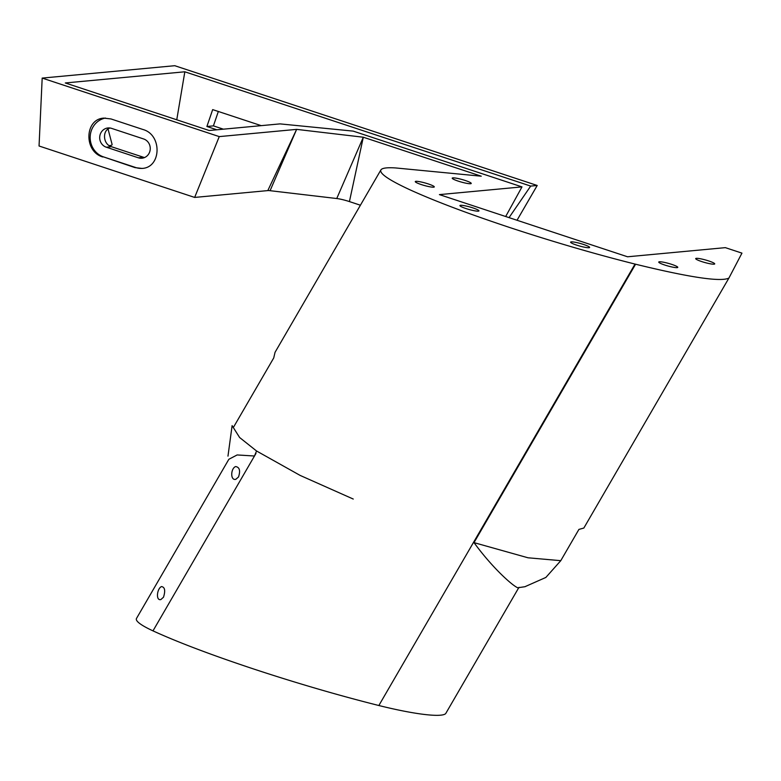 <?xml version="1.0" encoding="UTF-8"?>
<svg xmlns="http://www.w3.org/2000/svg" width="781" height="781" viewBox="0 0 781 781"><rect width="100%" height="100%" fill="white"/><g stroke="black" fill="none" stroke-linecap="round" stroke-linejoin="round"><path stroke-width="1.17" d="M517.022 220.262L537.211 185.478L174.759 65.702L42.184 78.09L219.256 136.607L296.634 129.373L363.302 137.222L481.242 176.194L395.616 167.944C386.956 167.378 382.046 168.042 380.884 169.936C379.283 173.382 388.596 179.835 408.834 189.285L409.166 189.441C434.011 200.824 467.839 213.613 510.657 227.827C553.778 242.012 595.239 254.098 635.031 264.076A83.889 11.237 15.6 0 0 635.578 264.212C689.789 277.47 720.902 282.087 728.907 278.075L741.95 253.132L725.354 247.645L627.553 256.783L439.41 194.615L521.991 186.893L353.217 131.12L280.028 123.886L209.181 130.505L65.301 82.962L184.833 71.793L530.689 186.083L509.046 217.626M227.974 456.143L232.113 425.635L239.621 437.516L256.558 450.998L254.469 456.006L237.141 454.952L228.882 459.257M380.884 169.936L275.049 352.309L273.731 357.942L233.753 426.807M228.765 459.443L136.509 618.425A83.889 11.237 15.6 0 0 152.988 630.872C177.834 642.255 211.661 655.054 254.479 669.268C297.6 683.453 339.061 695.529 378.853 705.516A83.889 11.237 15.6 0 0 445.707 713.57L518.799 587.624M635.578 264.212L474.008 542.629C495.71 572.405 519.599 591.725 519.014 587.332M537.211 185.478L530.689 186.083M714.059 264.183A9.87 1.318 -164.4 0 1 703.261 262.065A9.87 1.318 -164.4 0 1 695.695 258.609A9.87 1.318 -164.4 0 1 705.555 259.985A9.87 1.318 -164.4 0 1 714.713 263.91A9.87 1.318 -164.4 0 1 714.059 264.183M470.582 183.72A9.87 1.318 -164.4 0 1 459.784 181.612A9.87 1.318 -164.4 0 1 452.219 178.146A9.87 1.318 -164.4 0 1 462.079 179.523A9.87 1.318 -164.4 0 1 471.236 183.457A9.87 1.318 -164.4 0 1 470.582 183.72M677.107 267.639A9.87 1.318 -164.4 0 1 666.31 265.52A9.87 1.318 -164.4 0 1 658.754 262.055A9.87 1.318 -164.4 0 1 668.614 263.431A9.87 1.318 -164.4 0 1 677.762 267.366A9.87 1.318 -164.4 0 1 677.107 267.639M588.972 247.723A9.87 1.318 -164.4 0 1 578.174 245.605A9.87 1.318 -164.4 0 1 570.618 242.139A9.87 1.318 -164.4 0 1 580.478 243.526A9.87 1.318 -164.4 0 1 589.626 247.45A9.87 1.318 -164.4 0 1 588.972 247.723M433.631 187.176A9.87 1.318 -164.4 0 1 422.833 185.058A9.87 1.318 -164.4 0 1 415.277 181.592A9.87 1.318 -164.4 0 1 425.137 182.979A9.87 1.318 -164.4 0 1 434.285 186.903A9.87 1.318 -164.4 0 1 433.631 187.176M478.304 211.153A9.87 1.318 -164.4 0 1 467.507 209.035A9.87 1.318 -164.4 0 1 459.941 205.569A9.87 1.318 -164.4 0 1 469.801 206.955A9.87 1.318 -164.4 0 1 478.958 210.88A9.87 1.318 -164.4 0 1 478.304 211.153M728.907 278.075L583.846 528.044L578.916 529.411L560.778 560.67L545.86 577.442L524.852 586.746M473.999 542.629L528.044 557.79L560.778 560.67M360.412 205.218L349.429 201.586A11.959 1.601 15.6 0 0 336.748 198.53L270.08 190.691A11.959 1.601 15.6 0 0 267.815 190.593L194.654 197.427L39.05 145.998L42.184 78.09M219.256 136.607L194.654 197.427M102.838 156.991C83.645 151.69 84.563 118.897 103.912 118.116L111.029 118.956L143.128 129.558C162.311 134.859 161.403 167.642 142.044 168.432L134.928 167.593L103.58 156.922A20.042 18.754 84.7 0 1 90.196 136.499A20.042 18.754 84.7 0 1 105.474 118.048M261.205 125.643L212.676 109.613L206.897 126.493L213.418 125.878L218.338 111.478M213.418 125.878L223.395 129.177M505.678 216.513L521.991 186.893M184.833 71.793L176.76 119.796M206.897 126.493L216.874 129.792M144.475 157.586L111.439 146.721C103.024 144.397 101.979 130.359 110.043 128.006M238.537 476.947L235.813 479.319C230.131 480.803 230.698 468.288 235.637 466.56C239.582 467.194 240.548 470.66 238.537 476.947M163.502 597.211L160.876 599.554C155.624 601.028 156.932 588.562 161.482 586.57C164.879 587.087 165.552 590.631 163.502 597.211M142.464 168.384A20.042 18.754 84.7 0 1 135.679 167.524L103.58 156.922M108.051 129.041L112.073 144.358A30.205 4.051 -164.4 0 1 110.082 145.52A30.205 4.051 -164.4 0 1 109.096 145.569M111.556 128.367A9.87 9.226 -95.3 0 0 108.012 127.957A9.87 9.226 -95.3 0 0 99.734 136.734A9.87 9.226 -95.3 0 0 106.294 147.199L138.393 157.811A9.87 9.226 -95.3 0 0 141.937 158.211A9.87 9.226 -95.3 0 0 150.216 149.444A9.87 9.226 -95.3 0 0 143.655 138.969L111.556 128.367M635.031 264.076L378.853 705.516M256.558 450.998L300.138 475.414L353.256 499.049M255.992 453.39L152.988 630.872M336.748 198.53L363.302 137.222L349.429 201.586M267.815 190.593L296.634 129.373L270.08 190.691M135.679 167.524L134.928 167.593M111.439 146.721L106.294 147.199M143.528 157.332L138.393 157.811M518.564 587.654L525.125 586.687"/></g></svg>
